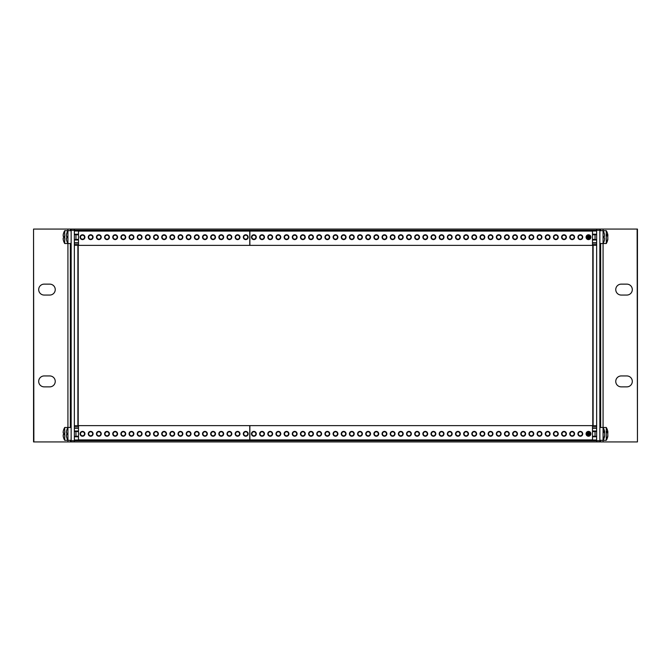 <?xml version="1.0" encoding="UTF-8"?>
<svg xmlns="http://www.w3.org/2000/svg" width="671" height="671" viewBox="0 0 671 671"><rect width="100%" height="100%" fill="white"/><g stroke="black" fill="none" stroke-linecap="round" stroke-linejoin="round"><path stroke-width="1.01" d="M596.645 234.691L595.043 234.691L595.043 239.513L596.645 239.513M596.645 431.487L595.043 431.487L595.043 436.309L596.645 436.309M599.857 230.279L596.645 230.279L596.645 440.721L599.857 440.721L599.857 441.929L71.143 441.929L71.143 440.721L74.355 440.721L74.355 230.279L71.143 230.279L71.143 229.071L599.857 229.071L599.857 440.721M74.355 436.309L75.957 436.309L75.957 431.487L74.355 431.487M74.355 239.513L75.957 239.513L75.957 234.691L74.355 234.691M71.143 440.721L71.143 230.279M78.213 245.301L78.213 425.699L78.213 245.301M33.869 441.929L33.55 229.071L33.55 441.929L67.93 441.929L67.93 440.319L64.718 440.319L64.718 427.469A12.564 12.564 0 0 0 63.862 429.188L63.879 429.188A12.548 12.455 90 0 0 63.2 431.528L63.2 433.122L63.2 431.528A12.548 12.455 90 0 1 63.879 429.188M33.869 229.071L70.816 229.071L70.816 230.681M70.816 440.319L71.143 441.929M70.816 441.929L70.338 441.929L70.338 440.319M70.338 427.469L70.338 243.531M70.338 230.681L70.338 229.071M70.338 441.929L67.93 441.929M49.771 386.865L44.152 386.865A5.46 5.46 0 0 1 38.692 381.405A5.46 5.46 0 0 1 44.152 375.945L49.771 375.945A5.46 5.46 0 0 1 55.24 381.405A5.46 5.46 0 0 1 49.771 386.865M49.771 295.055L44.152 295.055A5.46 5.46 0 0 1 38.692 289.595A5.46 5.46 0 0 1 44.152 284.135L49.771 284.135A5.46 5.46 0 0 1 55.24 289.595A5.46 5.46 0 0 1 49.771 295.055M71.143 427.469L67.93 427.469L67.93 243.531L64.718 243.531L64.718 230.681A12.564 12.564 0 0 0 63.862 232.401L63.879 232.401A12.548 12.455 90 0 0 63.2 234.741L63.2 236.335L63.2 234.741A12.548 12.455 90 0 1 63.879 232.401M71.143 230.681L67.93 230.681L67.93 229.071M637.131 229.071L637.45 441.929L637.45 229.071L603.07 229.071L603.07 230.681L606.282 230.681L606.282 243.531A12.564 12.564 0 0 0 607.884 239.128M592.787 245.301L592.787 425.699M637.131 441.929L600.184 441.929L600.184 440.319M600.184 230.681L599.857 229.071M600.184 229.071L600.662 229.071L600.662 230.681M600.662 243.531L600.662 427.469M600.662 440.319L600.662 441.929M600.662 229.071L603.07 229.071M621.229 284.135L626.848 284.135A5.46 5.46 0 0 1 632.308 289.595A5.46 5.46 0 0 1 626.848 295.055L621.229 295.055A5.46 5.46 0 0 1 615.76 289.595A5.46 5.46 0 0 1 621.229 284.135M621.229 375.945L626.848 375.945A5.46 5.46 0 0 1 632.308 381.405A5.46 5.46 0 0 1 626.848 386.865L621.229 386.865A5.46 5.46 0 0 1 615.76 381.405A5.46 5.46 0 0 1 621.229 375.945M599.857 243.531L603.07 243.531L603.07 427.469L606.282 427.469L606.282 440.319A12.564 12.564 0 0 0 607.884 435.924M599.857 440.319L603.07 440.319L603.07 441.929M596.645 230.279L74.355 230.279M74.355 229.876L74.355 229.071M596.645 229.876L596.645 229.071M74.355 230.681L596.645 230.681M74.355 440.721L596.645 440.721M596.645 441.124L596.645 441.929M74.355 441.124L74.355 441.929M596.645 440.319L74.355 440.319M74.355 440L596.645 440M596.645 436.787L592.501 436.787M78.499 436.787L74.355 436.787M74.355 431L78.499 431M592.501 431L596.645 431M596.645 428.35L592.501 428.35M78.499 428.35L74.355 428.35M74.355 426.907L78.499 426.907M592.501 426.907L596.645 426.907M74.355 425.699L78.499 425.699M592.501 425.699L596.645 425.699M596.645 231L74.355 231M74.355 234.213L78.499 234.213M592.501 234.213L596.645 234.213M596.645 240L592.501 240M78.499 240L74.355 240M74.355 242.65L78.499 242.65M592.501 242.65L596.645 242.65M596.645 244.093L592.501 244.093M78.499 244.093L74.355 244.093M596.645 245.301L592.501 245.301M78.499 245.301L74.355 245.301M607.649 239.547L607.8 238.826L607.8 239.572A12.548 11.214 -164.2 0 1 607.121 241.644A12.137 5.234 -172.2 0 0 607.121 241.04A12.548 11.214 -15.8 0 0 607.8 238.901L607.8 236.771A12.548 5.41 -172.2 0 0 607.121 235.68A12.137 10.853 -15.8 0 0 607.121 234.439A12.548 5.41 -7.8 0 1 607.8 235.378L607.129 235.487M607.8 237.433L607.8 235.311M607.8 234.64L607.8 235.378M607.649 436.335L607.8 435.622L607.8 436.36A12.548 11.214 -164.2 0 1 607.121 438.431A12.137 5.234 -172.2 0 0 607.121 437.836A12.548 11.214 -15.8 0 0 607.8 435.689L607.8 433.567A12.548 5.41 -172.2 0 0 607.121 432.468A12.137 10.853 -15.8 0 0 607.121 431.235A12.548 5.41 -7.8 0 1 607.8 432.174L607.129 432.283M607.8 434.229L607.8 432.099M607.8 431.428L607.8 432.174M604.403 436.309L604.588 435.722L604.588 436.343A12.548 10.887 -165.8 0 1 603.908 438.339A12.137 5.854 -172 0 0 603.908 437.677A12.548 10.887 -14.2 0 0 604.588 435.588L604.588 433.424A12.548 6.047 -172 0 0 603.908 432.208A12.137 10.535 -14.2 0 0 603.908 431.008A12.548 6.047 -8 0 1 604.588 432.074L603.908 432.183M606.282 440.319L603.07 440.319L603.07 427.469A12.564 12.564 0 0 1 604.688 431.965M604.588 434.372L604.588 432.199M604.588 431.453L604.588 432.074M604.588 237.878L603.908 237.794L604.588 237.878L603.908 237.794L604.588 237.878L604.588 239.472A12.548 12.455 -90 0 1 603.908 241.812A12.548 12.455 -90 0 0 604.588 239.472M606.282 243.531L603.07 243.531L603.07 230.681A12.564 12.564 0 0 1 603.925 232.401L603.908 232.401A12.548 12.455 -90 0 1 604.588 234.741L604.596 236.335M603.07 243.531A12.564 12.564 0 0 0 603.925 241.812L603.908 241.812M603.908 237.794A12.137 12.044 -90 0 0 603.908 236.418L604.588 236.335M604.621 234.892L604.588 234.741A12.548 12.455 -90 0 0 603.908 232.401M63.2 433.122L63.879 433.206A12.137 12.044 90 0 0 63.879 434.582L63.191 434.665L63.879 434.582M63.166 436.108L63.2 436.259A12.548 12.455 90 0 0 63.879 438.599A12.548 12.455 90 0 1 63.2 436.259L63.2 434.665M63.879 438.599L63.862 438.599A12.564 12.564 0 0 0 64.718 440.319M63.2 236.335L63.879 236.418A12.137 12.044 90 0 0 63.879 237.794L63.191 237.878L63.879 237.794L63.2 237.878L63.2 239.472A12.548 12.455 90 0 0 63.879 241.812L63.862 241.812A12.548 12.455 90 0 1 63.2 239.472L63.166 239.312M66.412 236.335L66.412 234.741L66.412 236.335L67.092 236.418A12.137 12.044 90 0 0 67.092 237.794L66.404 237.878M64.718 230.681L67.93 230.681L67.93 243.531A12.564 12.564 0 0 1 67.075 241.812L67.092 241.812A12.548 12.455 90 0 1 66.412 239.472L66.412 237.878L67.092 237.794L66.412 237.878M66.412 234.741A12.548 12.455 90 0 1 67.092 232.401A12.548 12.455 90 0 0 66.412 234.741M67.93 230.681A12.564 12.564 0 0 0 67.075 232.401L67.092 232.401M66.379 239.312L66.412 239.472A12.548 12.455 90 0 0 67.092 241.812M66.412 433.122L66.412 431.528L66.412 433.122L67.092 433.206A12.137 12.044 90 0 0 67.092 434.582L66.404 434.665M64.718 427.469L67.93 427.469L67.93 440.319A12.564 12.564 0 0 1 67.075 438.599L67.092 438.599A12.548 12.455 90 0 1 66.412 436.259L66.412 434.665L67.092 434.582L66.412 434.665M66.412 431.528A12.548 12.455 90 0 1 67.092 429.188A12.548 12.455 90 0 0 66.412 431.528M67.93 427.469A12.564 12.564 0 0 0 67.075 429.188L67.092 429.188M66.379 436.108L66.412 436.259A12.548 12.455 90 0 0 67.092 438.599M588.484 235.177A2.005 2.005 0 0 1 588.803 235.202L588.803 239.17A2.005 2.005 0 0 1 588.165 239.17L588.165 235.202A2.005 2.005 0 0 1 588.484 235.177M580.323 235.177A2.005 2.005 0 0 1 582.067 238.188A2.005 2.005 0 0 1 578.587 238.188A2.005 2.005 0 0 1 580.323 235.177M572.162 235.177A2.005 2.005 0 0 1 573.906 238.188A2.005 2.005 0 0 1 570.425 238.188A2.005 2.005 0 0 1 572.162 235.177M564.001 235.177A2.005 2.005 0 0 1 565.745 238.188A2.005 2.005 0 0 1 562.264 238.188A2.005 2.005 0 0 1 564.001 235.177M555.84 235.177A2.005 2.005 0 0 1 557.584 238.188A2.005 2.005 0 0 1 554.103 238.188A2.005 2.005 0 0 1 555.84 235.177M547.679 235.177A2.005 2.005 0 0 1 549.423 238.188A2.005 2.005 0 0 1 545.942 238.188A2.005 2.005 0 0 1 547.679 235.177M539.518 235.177A2.005 2.005 0 0 1 541.262 238.188A2.005 2.005 0 0 1 537.781 238.188A2.005 2.005 0 0 1 539.518 235.177M531.357 235.177A2.005 2.005 0 0 1 533.101 238.188A2.005 2.005 0 0 1 529.62 238.188A2.005 2.005 0 0 1 531.357 235.177M523.195 235.177A2.005 2.005 0 0 1 524.94 238.188A2.005 2.005 0 0 1 521.459 238.188A2.005 2.005 0 0 1 523.195 235.177M515.034 235.177A2.005 2.005 0 0 1 516.779 238.188A2.005 2.005 0 0 1 513.298 238.188A2.005 2.005 0 0 1 515.034 235.177M506.873 235.177A2.005 2.005 0 0 1 508.618 238.188A2.005 2.005 0 0 1 505.137 238.188A2.005 2.005 0 0 1 506.873 235.177M498.712 235.177A2.005 2.005 0 0 1 500.457 238.188A2.005 2.005 0 0 1 496.976 238.188A2.005 2.005 0 0 1 498.712 235.177M490.551 235.177A2.005 2.005 0 0 1 492.296 238.188A2.005 2.005 0 0 1 488.815 238.188A2.005 2.005 0 0 1 490.551 235.177M482.399 235.177A2.005 2.005 0 0 1 484.135 238.188A2.005 2.005 0 0 1 480.654 238.188A2.005 2.005 0 0 1 482.399 235.177M474.238 235.177A2.005 2.005 0 0 1 475.974 238.188A2.005 2.005 0 0 1 472.493 238.188A2.005 2.005 0 0 1 474.238 235.177M466.077 235.177A2.005 2.005 0 0 1 467.813 238.188A2.005 2.005 0 0 1 464.332 238.188A2.005 2.005 0 0 1 466.077 235.177M457.916 235.177A2.005 2.005 0 0 1 459.652 238.188A2.005 2.005 0 0 1 456.171 238.188A2.005 2.005 0 0 1 457.916 235.177M449.755 235.177A2.005 2.005 0 0 1 451.491 238.188A2.005 2.005 0 0 1 448.01 238.188A2.005 2.005 0 0 1 449.755 235.177M441.593 235.177A2.005 2.005 0 0 1 443.33 238.188A2.005 2.005 0 0 1 439.849 238.188A2.005 2.005 0 0 1 441.593 235.177M433.432 235.177A2.005 2.005 0 0 1 435.169 238.188A2.005 2.005 0 0 1 431.688 238.188A2.005 2.005 0 0 1 433.432 235.177M425.271 235.177A2.005 2.005 0 0 1 427.008 238.188A2.005 2.005 0 0 1 423.527 238.188A2.005 2.005 0 0 1 425.271 235.177M417.11 235.177A2.005 2.005 0 0 1 418.847 238.188A2.005 2.005 0 0 1 415.366 238.188A2.005 2.005 0 0 1 417.11 235.177M408.949 235.177A2.005 2.005 0 0 1 410.686 238.188A2.005 2.005 0 0 1 407.205 238.188A2.005 2.005 0 0 1 408.949 235.177M400.788 235.177A2.005 2.005 0 0 1 402.525 238.188A2.005 2.005 0 0 1 399.044 238.188A2.005 2.005 0 0 1 400.788 235.177M392.627 235.177A2.005 2.005 0 0 1 394.363 238.188A2.005 2.005 0 0 1 390.883 238.188A2.005 2.005 0 0 1 392.627 235.177M384.466 235.177A2.005 2.005 0 0 1 386.202 238.188A2.005 2.005 0 0 1 382.73 238.188A2.005 2.005 0 0 1 384.466 235.177M376.305 235.177A2.005 2.005 0 0 1 378.041 238.188A2.005 2.005 0 0 1 374.569 238.188A2.005 2.005 0 0 1 376.305 235.177M368.144 235.177A2.005 2.005 0 0 1 369.88 238.188A2.005 2.005 0 0 1 366.408 238.188A2.005 2.005 0 0 1 368.144 235.177M359.983 235.177A2.005 2.005 0 0 1 361.719 238.188A2.005 2.005 0 0 1 358.247 238.188A2.005 2.005 0 0 1 359.983 235.177M351.822 235.177A2.005 2.005 0 0 1 353.558 238.188A2.005 2.005 0 0 1 350.086 238.188A2.005 2.005 0 0 1 351.822 235.177M343.661 235.177A2.005 2.005 0 0 1 345.397 238.188A2.005 2.005 0 0 1 341.925 238.188A2.005 2.005 0 0 1 343.661 235.177M335.5 235.177A2.005 2.005 0 0 1 337.236 238.188A2.005 2.005 0 0 1 333.764 238.188A2.005 2.005 0 0 1 335.5 235.177M327.339 235.177A2.005 2.005 0 0 1 329.075 238.188A2.005 2.005 0 0 1 325.603 238.188A2.005 2.005 0 0 1 327.339 235.177M319.178 235.177A2.005 2.005 0 0 1 320.914 238.188A2.005 2.005 0 0 1 317.442 238.188A2.005 2.005 0 0 1 319.178 235.177M311.017 235.177A2.005 2.005 0 0 1 312.753 238.188A2.005 2.005 0 0 1 309.281 238.188A2.005 2.005 0 0 1 311.017 235.177M302.856 235.177A2.005 2.005 0 0 1 304.592 238.188A2.005 2.005 0 0 1 301.12 238.188A2.005 2.005 0 0 1 302.856 235.177M294.695 235.177A2.005 2.005 0 0 1 296.431 238.188A2.005 2.005 0 0 1 292.959 238.188A2.005 2.005 0 0 1 294.695 235.177M286.534 235.177A2.005 2.005 0 0 1 288.27 238.188A2.005 2.005 0 0 1 284.798 238.188A2.005 2.005 0 0 1 286.534 235.177M278.373 235.177A2.005 2.005 0 0 1 280.117 238.188A2.005 2.005 0 0 1 276.637 238.188A2.005 2.005 0 0 1 278.373 235.177M270.212 235.177A2.005 2.005 0 0 1 271.956 238.188A2.005 2.005 0 0 1 268.475 238.188A2.005 2.005 0 0 1 270.212 235.177M262.051 235.177A2.005 2.005 0 0 1 263.795 238.188A2.005 2.005 0 0 1 260.314 238.188A2.005 2.005 0 0 1 262.051 235.177M253.89 235.177A2.005 2.005 0 0 1 255.634 238.188A2.005 2.005 0 0 1 252.153 238.188A2.005 2.005 0 0 1 253.89 235.177M245.729 235.177A2.005 2.005 0 0 1 247.473 238.188A2.005 2.005 0 0 1 243.992 238.188A2.005 2.005 0 0 1 245.729 235.177M237.568 235.177A2.005 2.005 0 0 1 239.312 238.188A2.005 2.005 0 0 1 235.831 238.188A2.005 2.005 0 0 1 237.568 235.177M229.407 235.177A2.005 2.005 0 0 1 231.151 238.188A2.005 2.005 0 0 1 227.67 238.188A2.005 2.005 0 0 1 229.407 235.177M221.245 235.177A2.005 2.005 0 0 1 222.99 238.188A2.005 2.005 0 0 1 219.509 238.188A2.005 2.005 0 0 1 221.245 235.177M213.084 235.177A2.005 2.005 0 0 1 214.829 238.188A2.005 2.005 0 0 1 211.348 238.188A2.005 2.005 0 0 1 213.084 235.177M204.923 235.177A2.005 2.005 0 0 1 206.668 238.188A2.005 2.005 0 0 1 203.187 238.188A2.005 2.005 0 0 1 204.923 235.177M196.762 235.177A2.005 2.005 0 0 1 198.507 238.188A2.005 2.005 0 0 1 195.026 238.188A2.005 2.005 0 0 1 196.762 235.177M188.601 235.177A2.005 2.005 0 0 1 190.346 238.188A2.005 2.005 0 0 1 186.865 238.188A2.005 2.005 0 0 1 188.601 235.177M180.449 235.177A2.005 2.005 0 0 1 182.185 238.188A2.005 2.005 0 0 1 178.704 238.188A2.005 2.005 0 0 1 180.449 235.177M172.288 235.177A2.005 2.005 0 0 1 174.024 238.188A2.005 2.005 0 0 1 170.543 238.188A2.005 2.005 0 0 1 172.288 235.177M164.127 235.177A2.005 2.005 0 0 1 165.863 238.188A2.005 2.005 0 0 1 162.382 238.188A2.005 2.005 0 0 1 164.127 235.177M155.966 235.177A2.005 2.005 0 0 1 157.702 238.188A2.005 2.005 0 0 1 154.221 238.188A2.005 2.005 0 0 1 155.966 235.177M147.805 235.177A2.005 2.005 0 0 1 149.541 238.188A2.005 2.005 0 0 1 146.06 238.188A2.005 2.005 0 0 1 147.805 235.177M139.643 235.177A2.005 2.005 0 0 1 141.38 238.188A2.005 2.005 0 0 1 137.899 238.188A2.005 2.005 0 0 1 139.643 235.177M131.482 235.177A2.005 2.005 0 0 1 133.219 238.188A2.005 2.005 0 0 1 129.738 238.188A2.005 2.005 0 0 1 131.482 235.177M123.321 235.177A2.005 2.005 0 0 1 125.058 238.188A2.005 2.005 0 0 1 121.577 238.188A2.005 2.005 0 0 1 123.321 235.177M115.16 235.177A2.005 2.005 0 0 1 116.897 238.188A2.005 2.005 0 0 1 113.416 238.188A2.005 2.005 0 0 1 115.16 235.177M106.999 235.177A2.005 2.005 0 0 1 108.736 238.188A2.005 2.005 0 0 1 105.255 238.188A2.005 2.005 0 0 1 106.999 235.177M98.838 235.177A2.005 2.005 0 0 1 100.575 238.188A2.005 2.005 0 0 1 97.094 238.188A2.005 2.005 0 0 1 98.838 235.177M90.677 235.177A2.005 2.005 0 0 1 92.413 238.188A2.005 2.005 0 0 1 88.933 238.188A2.005 2.005 0 0 1 90.677 235.177M82.516 235.177A2.005 2.005 0 0 1 84.252 238.188A2.005 2.005 0 0 1 80.78 238.188A2.005 2.005 0 0 1 82.516 235.177M588.484 431.805A2.005 2.005 0 0 1 588.803 431.83L588.803 435.798A2.005 2.005 0 0 1 588.165 435.798L588.165 431.83A2.005 2.005 0 0 1 588.484 431.805M580.323 431.805A2.005 2.005 0 0 1 582.067 434.816A2.005 2.005 0 0 1 578.587 434.816A2.005 2.005 0 0 1 580.323 431.805M572.162 431.805A2.005 2.005 0 0 1 573.906 434.816A2.005 2.005 0 0 1 570.425 434.816A2.005 2.005 0 0 1 572.162 431.805M564.001 431.805A2.005 2.005 0 0 1 565.745 434.816A2.005 2.005 0 0 1 562.264 434.816A2.005 2.005 0 0 1 564.001 431.805M555.84 431.805A2.005 2.005 0 0 1 557.584 434.816A2.005 2.005 0 0 1 554.103 434.816A2.005 2.005 0 0 1 555.84 431.805M547.679 431.805A2.005 2.005 0 0 1 549.423 434.816A2.005 2.005 0 0 1 545.942 434.816A2.005 2.005 0 0 1 547.679 431.805M539.518 431.805A2.005 2.005 0 0 1 541.262 434.816A2.005 2.005 0 0 1 537.781 434.816A2.005 2.005 0 0 1 539.518 431.805M531.357 431.805A2.005 2.005 0 0 1 533.101 434.816A2.005 2.005 0 0 1 529.62 434.816A2.005 2.005 0 0 1 531.357 431.805M523.195 431.805A2.005 2.005 0 0 1 524.94 434.816A2.005 2.005 0 0 1 521.459 434.816A2.005 2.005 0 0 1 523.195 431.805M515.034 431.805A2.005 2.005 0 0 1 516.779 434.816A2.005 2.005 0 0 1 513.298 434.816A2.005 2.005 0 0 1 515.034 431.805M506.873 431.805A2.005 2.005 0 0 1 508.618 434.816A2.005 2.005 0 0 1 505.137 434.816A2.005 2.005 0 0 1 506.873 431.805M498.712 431.805A2.005 2.005 0 0 1 500.457 434.816A2.005 2.005 0 0 1 496.976 434.816A2.005 2.005 0 0 1 498.712 431.805M490.551 431.805A2.005 2.005 0 0 1 492.296 434.816A2.005 2.005 0 0 1 488.815 434.816A2.005 2.005 0 0 1 490.551 431.805M482.399 431.805A2.005 2.005 0 0 1 484.135 434.816A2.005 2.005 0 0 1 480.654 434.816A2.005 2.005 0 0 1 482.399 431.805M474.238 431.805A2.005 2.005 0 0 1 475.974 434.816A2.005 2.005 0 0 1 472.493 434.816A2.005 2.005 0 0 1 474.238 431.805M466.077 431.805A2.005 2.005 0 0 1 467.813 434.816A2.005 2.005 0 0 1 464.332 434.816A2.005 2.005 0 0 1 466.077 431.805M457.916 431.805A2.005 2.005 0 0 1 459.652 434.816A2.005 2.005 0 0 1 456.171 434.816A2.005 2.005 0 0 1 457.916 431.805M449.755 431.805A2.005 2.005 0 0 1 451.491 434.816A2.005 2.005 0 0 1 448.01 434.816A2.005 2.005 0 0 1 449.755 431.805M441.593 431.805A2.005 2.005 0 0 1 443.33 434.816A2.005 2.005 0 0 1 439.849 434.816A2.005 2.005 0 0 1 441.593 431.805M433.432 431.805A2.005 2.005 0 0 1 435.169 434.816A2.005 2.005 0 0 1 431.688 434.816A2.005 2.005 0 0 1 433.432 431.805M425.271 431.805A2.005 2.005 0 0 1 427.008 434.816A2.005 2.005 0 0 1 423.527 434.816A2.005 2.005 0 0 1 425.271 431.805M417.11 431.805A2.005 2.005 0 0 1 418.847 434.816A2.005 2.005 0 0 1 415.366 434.816A2.005 2.005 0 0 1 417.11 431.805M408.949 431.805A2.005 2.005 0 0 1 410.686 434.816A2.005 2.005 0 0 1 407.205 434.816A2.005 2.005 0 0 1 408.949 431.805M400.788 431.805A2.005 2.005 0 0 1 402.525 434.816A2.005 2.005 0 0 1 399.044 434.816A2.005 2.005 0 0 1 400.788 431.805M392.627 431.805A2.005 2.005 0 0 1 394.363 434.816A2.005 2.005 0 0 1 390.883 434.816A2.005 2.005 0 0 1 392.627 431.805M384.466 431.805A2.005 2.005 0 0 1 386.202 434.816A2.005 2.005 0 0 1 382.73 434.816A2.005 2.005 0 0 1 384.466 431.805M376.305 431.805A2.005 2.005 0 0 1 378.041 434.816A2.005 2.005 0 0 1 374.569 434.816A2.005 2.005 0 0 1 376.305 431.805M368.144 431.805A2.005 2.005 0 0 1 369.88 434.816A2.005 2.005 0 0 1 366.408 434.816A2.005 2.005 0 0 1 368.144 431.805M359.983 431.805A2.005 2.005 0 0 1 361.719 434.816A2.005 2.005 0 0 1 358.247 434.816A2.005 2.005 0 0 1 359.983 431.805M351.822 431.805A2.005 2.005 0 0 1 353.558 434.816A2.005 2.005 0 0 1 350.086 434.816A2.005 2.005 0 0 1 351.822 431.805M343.661 431.805A2.005 2.005 0 0 1 345.397 434.816A2.005 2.005 0 0 1 341.925 434.816A2.005 2.005 0 0 1 343.661 431.805M335.5 431.805A2.005 2.005 0 0 1 337.236 434.816A2.005 2.005 0 0 1 333.764 434.816A2.005 2.005 0 0 1 335.5 431.805M327.339 431.805A2.005 2.005 0 0 1 329.075 434.816A2.005 2.005 0 0 1 325.603 434.816A2.005 2.005 0 0 1 327.339 431.805M319.178 431.805A2.005 2.005 0 0 1 320.914 434.816A2.005 2.005 0 0 1 317.442 434.816A2.005 2.005 0 0 1 319.178 431.805M311.017 431.805A2.005 2.005 0 0 1 312.753 434.816A2.005 2.005 0 0 1 309.281 434.816A2.005 2.005 0 0 1 311.017 431.805M302.856 431.805A2.005 2.005 0 0 1 304.592 434.816A2.005 2.005 0 0 1 301.12 434.816A2.005 2.005 0 0 1 302.856 431.805M294.695 431.805A2.005 2.005 0 0 1 296.431 434.816A2.005 2.005 0 0 1 292.959 434.816A2.005 2.005 0 0 1 294.695 431.805M286.534 431.805A2.005 2.005 0 0 1 288.27 434.816A2.005 2.005 0 0 1 284.798 434.816A2.005 2.005 0 0 1 286.534 431.805M278.373 431.805A2.005 2.005 0 0 1 280.117 434.816A2.005 2.005 0 0 1 276.637 434.816A2.005 2.005 0 0 1 278.373 431.805M270.212 431.805A2.005 2.005 0 0 1 271.956 434.816A2.005 2.005 0 0 1 268.475 434.816A2.005 2.005 0 0 1 270.212 431.805M262.051 431.805A2.005 2.005 0 0 1 263.795 434.816A2.005 2.005 0 0 1 260.314 434.816A2.005 2.005 0 0 1 262.051 431.805M253.89 431.805A2.005 2.005 0 0 1 255.634 434.816A2.005 2.005 0 0 1 252.153 434.816A2.005 2.005 0 0 1 253.89 431.805M245.729 431.805A2.005 2.005 0 0 1 247.473 434.816A2.005 2.005 0 0 1 243.992 434.816A2.005 2.005 0 0 1 245.729 431.805M237.568 431.805A2.005 2.005 0 0 1 239.312 434.816A2.005 2.005 0 0 1 235.831 434.816A2.005 2.005 0 0 1 237.568 431.805M229.407 431.805A2.005 2.005 0 0 1 231.151 434.816A2.005 2.005 0 0 1 227.67 434.816A2.005 2.005 0 0 1 229.407 431.805M221.245 431.805A2.005 2.005 0 0 1 222.99 434.816A2.005 2.005 0 0 1 219.509 434.816A2.005 2.005 0 0 1 221.245 431.805M213.084 431.805A2.005 2.005 0 0 1 214.829 434.816A2.005 2.005 0 0 1 211.348 434.816A2.005 2.005 0 0 1 213.084 431.805M204.923 431.805A2.005 2.005 0 0 1 206.668 434.816A2.005 2.005 0 0 1 203.187 434.816A2.005 2.005 0 0 1 204.923 431.805M196.762 431.805A2.005 2.005 0 0 1 198.507 434.816A2.005 2.005 0 0 1 195.026 434.816A2.005 2.005 0 0 1 196.762 431.805M188.601 431.805A2.005 2.005 0 0 1 190.346 434.816A2.005 2.005 0 0 1 186.865 434.816A2.005 2.005 0 0 1 188.601 431.805M180.449 431.805A2.005 2.005 0 0 1 182.185 434.816A2.005 2.005 0 0 1 178.704 434.816A2.005 2.005 0 0 1 180.449 431.805M172.288 431.805A2.005 2.005 0 0 1 174.024 434.816A2.005 2.005 0 0 1 170.543 434.816A2.005 2.005 0 0 1 172.288 431.805M164.127 431.805A2.005 2.005 0 0 1 165.863 434.816A2.005 2.005 0 0 1 162.382 434.816A2.005 2.005 0 0 1 164.127 431.805M155.966 431.805A2.005 2.005 0 0 1 157.702 434.816A2.005 2.005 0 0 1 154.221 434.816A2.005 2.005 0 0 1 155.966 431.805M147.805 431.805A2.005 2.005 0 0 1 149.541 434.816A2.005 2.005 0 0 1 146.06 434.816A2.005 2.005 0 0 1 147.805 431.805M139.643 431.805A2.005 2.005 0 0 1 141.38 434.816A2.005 2.005 0 0 1 137.899 434.816A2.005 2.005 0 0 1 139.643 431.805M131.482 431.805A2.005 2.005 0 0 1 133.219 434.816A2.005 2.005 0 0 1 129.738 434.816A2.005 2.005 0 0 1 131.482 431.805M123.321 431.805A2.005 2.005 0 0 1 125.058 434.816A2.005 2.005 0 0 1 121.577 434.816A2.005 2.005 0 0 1 123.321 431.805M115.16 431.805A2.005 2.005 0 0 1 116.897 434.816A2.005 2.005 0 0 1 113.416 434.816A2.005 2.005 0 0 1 115.16 431.805M106.999 431.805A2.005 2.005 0 0 1 108.736 434.816A2.005 2.005 0 0 1 105.255 434.816A2.005 2.005 0 0 1 106.999 431.805M98.838 431.805A2.005 2.005 0 0 1 100.575 434.816A2.005 2.005 0 0 1 97.094 434.816A2.005 2.005 0 0 1 98.838 431.805M90.677 431.805A2.005 2.005 0 0 1 92.413 434.816A2.005 2.005 0 0 1 88.933 434.816A2.005 2.005 0 0 1 90.677 431.805M82.516 431.805A2.005 2.005 0 0 1 84.252 434.816A2.005 2.005 0 0 1 80.78 434.816A2.005 2.005 0 0 1 82.516 431.805M588.165 434.976A1.208 1.208 0 0 1 588.165 432.652M588.803 432.652A1.208 1.208 0 0 1 588.803 434.976M588.165 431.83A2.005 2.005 0 0 0 588.165 435.798M588.803 435.798A2.005 2.005 0 0 0 588.803 431.83M588.165 238.348A1.208 1.208 0 0 1 588.165 236.024M588.803 236.024A1.208 1.208 0 0 1 588.803 238.348M588.165 235.202A2.005 2.005 0 0 0 588.165 239.17M588.803 239.17A2.005 2.005 0 0 0 588.803 235.202M253.89 436.225A2.407 2.407 0 0 1 251.801 432.61A2.407 2.407 0 0 1 255.978 432.61A2.407 2.407 0 0 1 253.89 436.225M262.051 436.225A2.407 2.407 0 0 1 259.962 432.61A2.407 2.407 0 0 1 264.139 432.61A2.407 2.407 0 0 1 262.051 436.225M270.212 436.225A2.407 2.407 0 0 1 268.123 432.61A2.407 2.407 0 0 1 272.3 432.61A2.407 2.407 0 0 1 270.212 436.225M278.373 436.225A2.407 2.407 0 0 1 276.284 432.61A2.407 2.407 0 0 1 280.461 432.61A2.407 2.407 0 0 1 278.373 436.225M286.534 436.225A2.407 2.407 0 0 1 284.445 432.61A2.407 2.407 0 0 1 288.622 432.61A2.407 2.407 0 0 1 286.534 436.225M294.695 436.225A2.407 2.407 0 0 1 292.606 432.61A2.407 2.407 0 0 1 296.783 432.61A2.407 2.407 0 0 1 294.695 436.225M302.856 436.225A2.407 2.407 0 0 1 300.767 432.61A2.407 2.407 0 0 1 304.944 432.61A2.407 2.407 0 0 1 302.856 436.225M311.017 436.225A2.407 2.407 0 0 1 308.928 432.61A2.407 2.407 0 0 1 313.105 432.61A2.407 2.407 0 0 1 311.017 436.225M319.178 436.225A2.407 2.407 0 0 1 317.089 432.61A2.407 2.407 0 0 1 321.266 432.61A2.407 2.407 0 0 1 319.178 436.225M327.339 436.225A2.407 2.407 0 0 1 325.25 432.61A2.407 2.407 0 0 1 329.427 432.61A2.407 2.407 0 0 1 327.339 436.225M335.5 436.225A2.407 2.407 0 0 1 333.412 432.61A2.407 2.407 0 0 1 337.588 432.61A2.407 2.407 0 0 1 335.5 436.225M343.661 436.225A2.407 2.407 0 0 1 341.573 432.61A2.407 2.407 0 0 1 345.75 432.61A2.407 2.407 0 0 1 343.661 436.225M351.822 436.225A2.407 2.407 0 0 1 349.734 432.61A2.407 2.407 0 0 1 353.911 432.61A2.407 2.407 0 0 1 351.822 436.225M359.983 436.225A2.407 2.407 0 0 1 357.895 432.61A2.407 2.407 0 0 1 362.072 432.61A2.407 2.407 0 0 1 359.983 436.225M368.144 436.225A2.407 2.407 0 0 1 366.056 432.61A2.407 2.407 0 0 1 370.233 432.61A2.407 2.407 0 0 1 368.144 436.225M376.305 436.225A2.407 2.407 0 0 1 374.217 432.61A2.407 2.407 0 0 1 378.394 432.61A2.407 2.407 0 0 1 376.305 436.225M384.466 436.225A2.407 2.407 0 0 1 382.378 432.61A2.407 2.407 0 0 1 386.555 432.61A2.407 2.407 0 0 1 384.466 436.225M392.627 436.225A2.407 2.407 0 0 1 390.539 432.61A2.407 2.407 0 0 1 394.716 432.61A2.407 2.407 0 0 1 392.627 436.225M400.788 436.225A2.407 2.407 0 0 1 398.7 432.61A2.407 2.407 0 0 1 402.877 432.61A2.407 2.407 0 0 1 400.788 436.225M408.949 436.225A2.407 2.407 0 0 1 406.861 432.61A2.407 2.407 0 0 1 411.038 432.61A2.407 2.407 0 0 1 408.949 436.225M417.11 436.225A2.407 2.407 0 0 1 415.022 432.61A2.407 2.407 0 0 1 419.199 432.61A2.407 2.407 0 0 1 417.11 436.225M425.271 436.225A2.407 2.407 0 0 1 423.183 432.61A2.407 2.407 0 0 1 427.36 432.61A2.407 2.407 0 0 1 425.271 436.225M433.432 436.225A2.407 2.407 0 0 1 431.344 432.61A2.407 2.407 0 0 1 435.513 432.61A2.407 2.407 0 0 1 433.432 436.225M441.593 436.225A2.407 2.407 0 0 1 439.505 432.61A2.407 2.407 0 0 1 443.674 432.61A2.407 2.407 0 0 1 441.593 436.225M449.755 436.225A2.407 2.407 0 0 1 447.666 432.61A2.407 2.407 0 0 1 451.835 432.61A2.407 2.407 0 0 1 449.755 436.225M457.916 436.225A2.407 2.407 0 0 1 455.827 432.61A2.407 2.407 0 0 1 459.996 432.61A2.407 2.407 0 0 1 457.916 436.225M466.077 436.225A2.407 2.407 0 0 1 463.988 432.61A2.407 2.407 0 0 1 468.157 432.61A2.407 2.407 0 0 1 466.077 436.225M474.238 436.225A2.407 2.407 0 0 1 472.149 432.61A2.407 2.407 0 0 1 476.318 432.61A2.407 2.407 0 0 1 474.238 436.225M482.399 436.225A2.407 2.407 0 0 1 480.31 432.61A2.407 2.407 0 0 1 484.479 432.61A2.407 2.407 0 0 1 482.399 436.225M490.551 436.225A2.407 2.407 0 0 1 488.471 432.61A2.407 2.407 0 0 1 492.64 432.61A2.407 2.407 0 0 1 490.551 436.225M498.712 436.225A2.407 2.407 0 0 1 496.632 432.61A2.407 2.407 0 0 1 500.801 432.61A2.407 2.407 0 0 1 498.712 436.225M506.873 436.225A2.407 2.407 0 0 1 504.793 432.61A2.407 2.407 0 0 1 508.962 432.61A2.407 2.407 0 0 1 506.873 436.225M515.034 436.225A2.407 2.407 0 0 1 512.954 432.61A2.407 2.407 0 0 1 517.123 432.61A2.407 2.407 0 0 1 515.034 436.225M523.195 436.225A2.407 2.407 0 0 1 521.115 432.61A2.407 2.407 0 0 1 525.284 432.61A2.407 2.407 0 0 1 523.195 436.225M531.357 436.225A2.407 2.407 0 0 1 529.276 432.61A2.407 2.407 0 0 1 533.445 432.61A2.407 2.407 0 0 1 531.357 436.225M539.518 436.225A2.407 2.407 0 0 1 537.437 432.61A2.407 2.407 0 0 1 541.606 432.61A2.407 2.407 0 0 1 539.518 436.225M547.679 436.225A2.407 2.407 0 0 1 545.59 432.61A2.407 2.407 0 0 1 549.767 432.61A2.407 2.407 0 0 1 547.679 436.225M555.84 436.225A2.407 2.407 0 0 1 553.751 432.61A2.407 2.407 0 0 1 557.928 432.61A2.407 2.407 0 0 1 555.84 436.225M564.001 436.225A2.407 2.407 0 0 1 561.912 432.61A2.407 2.407 0 0 1 566.089 432.61A2.407 2.407 0 0 1 564.001 436.225M572.162 436.225A2.407 2.407 0 0 1 570.073 432.61A2.407 2.407 0 0 1 574.25 432.61A2.407 2.407 0 0 1 572.162 436.225M580.323 436.225A2.407 2.407 0 0 1 578.234 432.61A2.407 2.407 0 0 1 582.411 432.61A2.407 2.407 0 0 1 580.323 436.225M588.484 436.225A2.407 2.407 0 0 1 586.395 432.61A2.407 2.407 0 0 1 590.572 432.61A2.407 2.407 0 0 1 588.484 436.225M592.501 439.916L592.501 425.624L249.872 425.624L249.872 439.916L592.501 439.916M588.484 234.775A2.407 2.407 0 0 1 590.572 238.39A2.407 2.407 0 0 1 586.395 238.39A2.407 2.407 0 0 1 588.484 234.775M580.323 234.775A2.407 2.407 0 0 1 582.411 238.39A2.407 2.407 0 0 1 578.234 238.39A2.407 2.407 0 0 1 580.323 234.775M572.162 234.775A2.407 2.407 0 0 1 574.25 238.39A2.407 2.407 0 0 1 570.073 238.39A2.407 2.407 0 0 1 572.162 234.775M564.001 234.775A2.407 2.407 0 0 1 566.089 238.39A2.407 2.407 0 0 1 561.912 238.39A2.407 2.407 0 0 1 564.001 234.775M555.84 234.775A2.407 2.407 0 0 1 557.928 238.39A2.407 2.407 0 0 1 553.751 238.39A2.407 2.407 0 0 1 555.84 234.775M547.679 234.775A2.407 2.407 0 0 1 549.767 238.39A2.407 2.407 0 0 1 545.59 238.39A2.407 2.407 0 0 1 547.679 234.775M539.518 234.775A2.407 2.407 0 0 1 541.606 238.39A2.407 2.407 0 0 1 537.437 238.39A2.407 2.407 0 0 1 539.518 234.775M531.357 234.775A2.407 2.407 0 0 1 533.445 238.39A2.407 2.407 0 0 1 529.276 238.39A2.407 2.407 0 0 1 531.357 234.775M523.195 234.775A2.407 2.407 0 0 1 525.284 238.39A2.407 2.407 0 0 1 521.115 238.39A2.407 2.407 0 0 1 523.195 234.775M515.034 234.775A2.407 2.407 0 0 1 517.123 238.39A2.407 2.407 0 0 1 512.954 238.39A2.407 2.407 0 0 1 515.034 234.775M506.873 234.775A2.407 2.407 0 0 1 508.962 238.39A2.407 2.407 0 0 1 504.793 238.39A2.407 2.407 0 0 1 506.873 234.775M498.712 234.775A2.407 2.407 0 0 1 500.801 238.39A2.407 2.407 0 0 1 496.632 238.39A2.407 2.407 0 0 1 498.712 234.775M490.551 234.775A2.407 2.407 0 0 1 492.64 238.39A2.407 2.407 0 0 1 488.471 238.39A2.407 2.407 0 0 1 490.551 234.775M482.399 234.775A2.407 2.407 0 0 1 484.479 238.39A2.407 2.407 0 0 1 480.31 238.39A2.407 2.407 0 0 1 482.399 234.775M474.238 234.775A2.407 2.407 0 0 1 476.318 238.39A2.407 2.407 0 0 1 472.149 238.39A2.407 2.407 0 0 1 474.238 234.775M466.077 234.775A2.407 2.407 0 0 1 468.157 238.39A2.407 2.407 0 0 1 463.988 238.39A2.407 2.407 0 0 1 466.077 234.775M457.916 234.775A2.407 2.407 0 0 1 459.996 238.39A2.407 2.407 0 0 1 455.827 238.39A2.407 2.407 0 0 1 457.916 234.775M449.755 234.775A2.407 2.407 0 0 1 451.835 238.39A2.407 2.407 0 0 1 447.666 238.39A2.407 2.407 0 0 1 449.755 234.775M441.593 234.775A2.407 2.407 0 0 1 443.674 238.39A2.407 2.407 0 0 1 439.505 238.39A2.407 2.407 0 0 1 441.593 234.775M433.432 234.775A2.407 2.407 0 0 1 435.513 238.39A2.407 2.407 0 0 1 431.344 238.39A2.407 2.407 0 0 1 433.432 234.775M425.271 234.775A2.407 2.407 0 0 1 427.36 238.39A2.407 2.407 0 0 1 423.183 238.39A2.407 2.407 0 0 1 425.271 234.775M417.11 234.775A2.407 2.407 0 0 1 419.199 238.39A2.407 2.407 0 0 1 415.022 238.39A2.407 2.407 0 0 1 417.11 234.775M408.949 234.775A2.407 2.407 0 0 1 411.038 238.39A2.407 2.407 0 0 1 406.861 238.39A2.407 2.407 0 0 1 408.949 234.775M400.788 234.775A2.407 2.407 0 0 1 402.877 238.39A2.407 2.407 0 0 1 398.7 238.39A2.407 2.407 0 0 1 400.788 234.775M392.627 234.775A2.407 2.407 0 0 1 394.716 238.39A2.407 2.407 0 0 1 390.539 238.39A2.407 2.407 0 0 1 392.627 234.775M384.466 234.775A2.407 2.407 0 0 1 386.555 238.39A2.407 2.407 0 0 1 382.378 238.39A2.407 2.407 0 0 1 384.466 234.775M376.305 234.775A2.407 2.407 0 0 1 378.394 238.39A2.407 2.407 0 0 1 374.217 238.39A2.407 2.407 0 0 1 376.305 234.775M368.144 234.775A2.407 2.407 0 0 1 370.233 238.39A2.407 2.407 0 0 1 366.056 238.39A2.407 2.407 0 0 1 368.144 234.775M359.983 234.775A2.407 2.407 0 0 1 362.072 238.39A2.407 2.407 0 0 1 357.895 238.39A2.407 2.407 0 0 1 359.983 234.775M351.822 234.775A2.407 2.407 0 0 1 353.911 238.39A2.407 2.407 0 0 1 349.734 238.39A2.407 2.407 0 0 1 351.822 234.775M343.661 234.775A2.407 2.407 0 0 1 345.75 238.39A2.407 2.407 0 0 1 341.573 238.39A2.407 2.407 0 0 1 343.661 234.775M335.5 234.775A2.407 2.407 0 0 1 337.588 238.39A2.407 2.407 0 0 1 333.412 238.39A2.407 2.407 0 0 1 335.5 234.775M327.339 234.775A2.407 2.407 0 0 1 329.427 238.39A2.407 2.407 0 0 1 325.25 238.39A2.407 2.407 0 0 1 327.339 234.775M319.178 234.775A2.407 2.407 0 0 1 321.266 238.39A2.407 2.407 0 0 1 317.089 238.39A2.407 2.407 0 0 1 319.178 234.775M311.017 234.775A2.407 2.407 0 0 1 313.105 238.39A2.407 2.407 0 0 1 308.928 238.39A2.407 2.407 0 0 1 311.017 234.775M302.856 234.775A2.407 2.407 0 0 1 304.944 238.39A2.407 2.407 0 0 1 300.767 238.39A2.407 2.407 0 0 1 302.856 234.775M294.695 234.775A2.407 2.407 0 0 1 296.783 238.39A2.407 2.407 0 0 1 292.606 238.39A2.407 2.407 0 0 1 294.695 234.775M286.534 234.775A2.407 2.407 0 0 1 288.622 238.39A2.407 2.407 0 0 1 284.445 238.39A2.407 2.407 0 0 1 286.534 234.775M278.373 234.775A2.407 2.407 0 0 1 280.461 238.39A2.407 2.407 0 0 1 276.284 238.39A2.407 2.407 0 0 1 278.373 234.775M270.212 234.775A2.407 2.407 0 0 1 272.3 238.39A2.407 2.407 0 0 1 268.123 238.39A2.407 2.407 0 0 1 270.212 234.775M262.051 234.775A2.407 2.407 0 0 1 264.139 238.39A2.407 2.407 0 0 1 259.962 238.39A2.407 2.407 0 0 1 262.051 234.775M253.89 234.775A2.407 2.407 0 0 1 255.978 238.39A2.407 2.407 0 0 1 251.801 238.39A2.407 2.407 0 0 1 253.89 234.775M249.872 231.084L249.872 245.376L592.501 245.376L592.501 231.084L249.872 231.084M82.516 436.225A2.407 2.407 0 0 1 80.428 432.61A2.407 2.407 0 0 1 84.605 432.61A2.407 2.407 0 0 1 82.516 436.225M90.677 436.225A2.407 2.407 0 0 1 88.589 432.61A2.407 2.407 0 0 1 92.766 432.61A2.407 2.407 0 0 1 90.677 436.225M98.838 436.225A2.407 2.407 0 0 1 96.75 432.61A2.407 2.407 0 0 1 100.927 432.61A2.407 2.407 0 0 1 98.838 436.225M106.999 436.225A2.407 2.407 0 0 1 104.911 432.61A2.407 2.407 0 0 1 109.088 432.61A2.407 2.407 0 0 1 106.999 436.225M115.16 436.225A2.407 2.407 0 0 1 113.072 432.61A2.407 2.407 0 0 1 117.249 432.61A2.407 2.407 0 0 1 115.16 436.225M123.321 436.225A2.407 2.407 0 0 1 121.233 432.61A2.407 2.407 0 0 1 125.41 432.61A2.407 2.407 0 0 1 123.321 436.225M131.482 436.225A2.407 2.407 0 0 1 129.394 432.61A2.407 2.407 0 0 1 133.563 432.61A2.407 2.407 0 0 1 131.482 436.225M139.643 436.225A2.407 2.407 0 0 1 137.555 432.61A2.407 2.407 0 0 1 141.724 432.61A2.407 2.407 0 0 1 139.643 436.225M147.805 436.225A2.407 2.407 0 0 1 145.716 432.61A2.407 2.407 0 0 1 149.885 432.61A2.407 2.407 0 0 1 147.805 436.225M155.966 436.225A2.407 2.407 0 0 1 153.877 432.61A2.407 2.407 0 0 1 158.046 432.61A2.407 2.407 0 0 1 155.966 436.225M164.127 436.225A2.407 2.407 0 0 1 162.038 432.61A2.407 2.407 0 0 1 166.207 432.61A2.407 2.407 0 0 1 164.127 436.225M172.288 436.225A2.407 2.407 0 0 1 170.199 432.61A2.407 2.407 0 0 1 174.368 432.61A2.407 2.407 0 0 1 172.288 436.225M180.449 436.225A2.407 2.407 0 0 1 178.36 432.61A2.407 2.407 0 0 1 182.529 432.61A2.407 2.407 0 0 1 180.449 436.225M188.601 436.225A2.407 2.407 0 0 1 186.521 432.61A2.407 2.407 0 0 1 190.69 432.61A2.407 2.407 0 0 1 188.601 436.225M196.762 436.225A2.407 2.407 0 0 1 194.682 432.61A2.407 2.407 0 0 1 198.851 432.61A2.407 2.407 0 0 1 196.762 436.225M204.923 436.225A2.407 2.407 0 0 1 202.843 432.61A2.407 2.407 0 0 1 207.012 432.61A2.407 2.407 0 0 1 204.923 436.225M213.084 436.225A2.407 2.407 0 0 1 211.004 432.61A2.407 2.407 0 0 1 215.173 432.61A2.407 2.407 0 0 1 213.084 436.225M221.245 436.225A2.407 2.407 0 0 1 219.165 432.61A2.407 2.407 0 0 1 223.334 432.61A2.407 2.407 0 0 1 221.245 436.225M229.407 436.225A2.407 2.407 0 0 1 227.326 432.61A2.407 2.407 0 0 1 231.495 432.61A2.407 2.407 0 0 1 229.407 436.225M237.568 436.225A2.407 2.407 0 0 1 235.487 432.61A2.407 2.407 0 0 1 239.656 432.61A2.407 2.407 0 0 1 237.568 436.225M245.729 436.225A2.407 2.407 0 0 1 243.64 432.61A2.407 2.407 0 0 1 247.817 432.61A2.407 2.407 0 0 1 245.729 436.225M249.746 439.916L249.746 425.624L78.499 425.624L78.499 439.916L249.746 439.916M245.729 234.775A2.407 2.407 0 0 1 247.817 238.39A2.407 2.407 0 0 1 243.64 238.39A2.407 2.407 0 0 1 245.729 234.775M237.568 234.775A2.407 2.407 0 0 1 239.656 238.39A2.407 2.407 0 0 1 235.487 238.39A2.407 2.407 0 0 1 237.568 234.775M229.407 234.775A2.407 2.407 0 0 1 231.495 238.39A2.407 2.407 0 0 1 227.326 238.39A2.407 2.407 0 0 1 229.407 234.775M221.245 234.775A2.407 2.407 0 0 1 223.334 238.39A2.407 2.407 0 0 1 219.165 238.39A2.407 2.407 0 0 1 221.245 234.775M213.084 234.775A2.407 2.407 0 0 1 215.173 238.39A2.407 2.407 0 0 1 211.004 238.39A2.407 2.407 0 0 1 213.084 234.775M204.923 234.775A2.407 2.407 0 0 1 207.012 238.39A2.407 2.407 0 0 1 202.843 238.39A2.407 2.407 0 0 1 204.923 234.775M196.762 234.775A2.407 2.407 0 0 1 198.851 238.39A2.407 2.407 0 0 1 194.682 238.39A2.407 2.407 0 0 1 196.762 234.775M188.601 234.775A2.407 2.407 0 0 1 190.69 238.39A2.407 2.407 0 0 1 186.521 238.39A2.407 2.407 0 0 1 188.601 234.775M180.449 234.775A2.407 2.407 0 0 1 182.529 238.39A2.407 2.407 0 0 1 178.36 238.39A2.407 2.407 0 0 1 180.449 234.775M172.288 234.775A2.407 2.407 0 0 1 174.368 238.39A2.407 2.407 0 0 1 170.199 238.39A2.407 2.407 0 0 1 172.288 234.775M164.127 234.775A2.407 2.407 0 0 1 166.207 238.39A2.407 2.407 0 0 1 162.038 238.39A2.407 2.407 0 0 1 164.127 234.775M155.966 234.775A2.407 2.407 0 0 1 158.046 238.39A2.407 2.407 0 0 1 153.877 238.39A2.407 2.407 0 0 1 155.966 234.775M147.805 234.775A2.407 2.407 0 0 1 149.885 238.39A2.407 2.407 0 0 1 145.716 238.39A2.407 2.407 0 0 1 147.805 234.775M139.643 234.775A2.407 2.407 0 0 1 141.724 238.39A2.407 2.407 0 0 1 137.555 238.39A2.407 2.407 0 0 1 139.643 234.775M131.482 234.775A2.407 2.407 0 0 1 133.563 238.39A2.407 2.407 0 0 1 129.394 238.39A2.407 2.407 0 0 1 131.482 234.775M123.321 234.775A2.407 2.407 0 0 1 125.41 238.39A2.407 2.407 0 0 1 121.233 238.39A2.407 2.407 0 0 1 123.321 234.775M115.16 234.775A2.407 2.407 0 0 1 117.249 238.39A2.407 2.407 0 0 1 113.072 238.39A2.407 2.407 0 0 1 115.16 234.775M106.999 234.775A2.407 2.407 0 0 1 109.088 238.39A2.407 2.407 0 0 1 104.911 238.39A2.407 2.407 0 0 1 106.999 234.775M98.838 234.775A2.407 2.407 0 0 1 100.927 238.39A2.407 2.407 0 0 1 96.75 238.39A2.407 2.407 0 0 1 98.838 234.775M90.677 234.775A2.407 2.407 0 0 1 92.766 238.39A2.407 2.407 0 0 1 88.589 238.39A2.407 2.407 0 0 1 90.677 234.775M82.516 234.775A2.407 2.407 0 0 1 84.605 238.39A2.407 2.407 0 0 1 80.428 238.39A2.407 2.407 0 0 1 82.516 234.775M78.499 231.084L78.499 245.376L249.746 245.376L249.746 231.084L78.499 231.084M77.886 245.301L77.886 425.699M70.816 243.531L70.816 427.469M593.114 425.699L593.114 245.301M600.184 427.469L600.184 243.531M595.043 431.562L592.501 431.562M78.499 431.562L75.957 431.562M595.043 436.234L592.501 436.234M78.499 436.234L75.957 436.234M75.957 239.438L78.499 239.438M592.501 239.438L595.043 239.438M75.957 234.766L78.499 234.766M592.501 234.766L595.043 234.766M607.884 235.076A12.564 12.564 0 0 0 606.282 230.681M607.901 235.521L607.121 235.655M607.884 431.872A12.564 12.564 0 0 0 606.282 427.469M607.901 432.317L607.121 432.443M603.07 440.319A12.564 12.564 0 0 0 604.688 435.831M604.697 432.258L604.017 432.367M599.857 427.469L603.07 427.469M599.857 230.681L603.07 230.681M63.862 241.812A12.564 12.564 0 0 0 64.718 243.531M71.143 243.531L67.93 243.531M71.143 440.319L67.93 440.319"/></g></svg>
